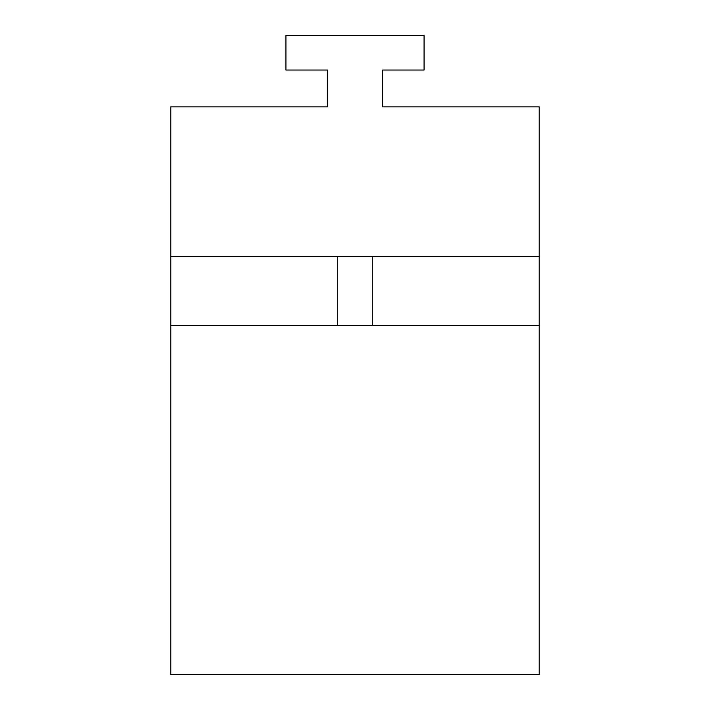<?xml version="1.0" encoding="UTF-8"?>
<svg xmlns="http://www.w3.org/2000/svg" width="710" height="710" viewBox="0 0 710 710"><rect width="100%" height="100%" fill="white"/><g stroke="black" fill="none" stroke-linecap="round" stroke-linejoin="round"><path stroke-width="1.06" d="M539.192 256.532L170.808 256.532L170.808 106.873L327.372 106.873L327.372 70.033L285.926 70.033L285.926 35.5L424.074 35.5L424.074 70.033L382.628 70.033L382.628 106.873L539.192 106.873L539.192 674.5L170.808 674.5L170.808 325.597L539.192 325.597M372.271 325.597L372.271 256.532M337.729 325.597L337.729 256.532M170.808 256.532L170.808 325.597"/></g></svg>
